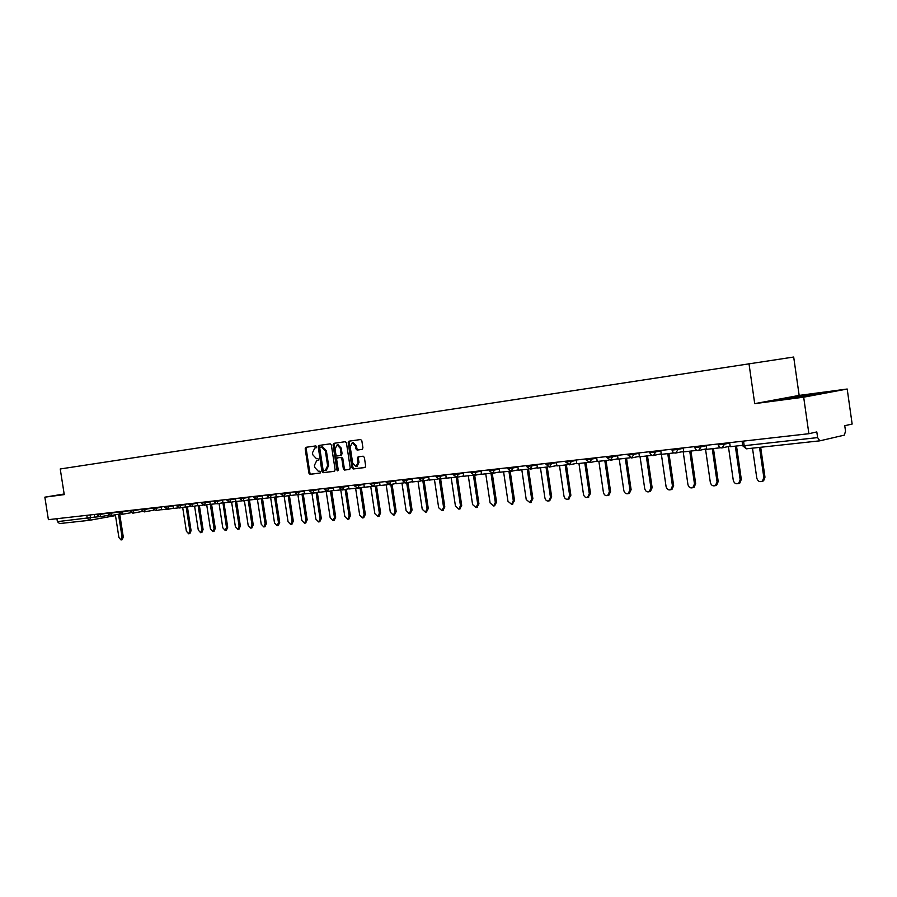 <?xml version="1.0" encoding="UTF-8"?>
<svg xmlns="http://www.w3.org/2000/svg" width="897" height="897" viewBox="0 0 897 897"><rect width="100%" height="100%" fill="white"/><g stroke="black" fill="none" stroke-linecap="round" stroke-linejoin="round"><path stroke-width="1.35" d="M316.641 446.751L315.834 445.899L305.899 447.311L305.182 448.792L308.882 473.078L310.014 474.311L319.971 473.089L320.487 472.057L319.68 471.183L318.379 471.34L314.712 467.382L314.41 465.352L316.708 460.621L318.054 460.441L318.558 459.41L317.762 458.546L316.462 458.715L312.795 454.779L312.492 452.75L314.836 447.984L316.125 447.805L316.641 446.751M362.13 449.397L362.926 447.861L361.85 440.786L360.65 439.519L348.944 441.189L348.182 442.714L351.96 467.718L353.16 468.985L364.877 467.539L365.662 466.014L364.373 457.459L363.162 456.192L358.105 456.853L357.342 458.378L357.981 462.594L355.997 466.642L352.689 463.267L350.2 446.796L352.286 442.703L355.481 446.067L355.896 448.825L357.107 450.081L362.175 449.397M808.881 433.711L48.393 519.666L44.85 497.162L64.259 494.606L60.234 468.974L793.688 357.028L799.16 395.409L847.194 389.018L852.15 424.057L844.75 425.705L845.535 431.199L844.346 435.135L819.824 440.831L817.616 437.59L816.808 431.939L808.881 433.711L803.678 397.18L847.194 389.018M748.984 363.655L754.713 403.639L803.678 397.18M331.374 445.091L330.208 443.847L318.973 445.45L318.233 446.941L321.956 471.452L323.111 472.697L334.368 471.306L335.13 469.815L331.374 445.091M333.807 443.342L345.267 441.705L346.455 442.961L350.245 467.931L349.505 469.434L344.538 470.05L343.349 468.783L341.824 458.715L340.647 457.459L337.384 457.885L336.644 459.387L338.225 469.849L337.721 470.891L336.868 470.017L333.056 444.856L333.807 443.342M89.319 520.327L59.561 523.568L57.386 521.65L94.69 517.109M56.926 518.701L57.386 521.65M64.158 493.989L44.85 497.162M754.713 403.639L799.16 395.409M821.024 393.391L779.841 399.378L821.024 393.391M810.193 395.375L810.081 394.579M789.82 398.302L789.719 397.539M317.605 460.475L318.222 460.385M306.752 447.188L306.18 448.635L309.88 472.91L311.012 474.143L320.173 473.011M314.836 447.984L316.26 447.76M319.825 445.327L319.231 446.784L322.954 471.273L324.109 472.517L334.626 471.217M320.296 447.211L319.781 448.253L323.055 469.793L323.862 470.656L325.342 470.477L327.618 465.734L325.376 450.967L321.687 447.02L320.296 447.211L322.685 446.852L326.385 450.799L328.616 465.565L327.618 465.734M325.454 470.454L326.34 470.297L328.616 465.565M349.729 469.355L344.538 470.05M338.348 457.728L341.645 457.291L342.822 458.535L344.347 468.615L345.536 469.871M334.659 443.219L334.054 444.688L338.158 470.488M340.232 448.242L337.093 444.912L335.063 448.96L335.927 454.712L337.104 455.956L340.344 455.53L341.107 454.017L340.232 448.242L341.241 448.085L338.001 444.766M340.4 455.519L342.116 453.848L341.107 454.017M341.241 448.085L342.116 453.848M353.183 442.557L356.479 445.899L356.905 448.657L358.105 449.913L362.343 449.341M355.997 466.642L356.995 466.462L358.979 462.426L357.981 462.594M358.901 456.752L358.34 458.21L358.979 462.426M349.796 441.066L349.18 442.557L352.958 467.539L354.158 468.806L365.146 467.449M115.365 514.777L118.909 537.494L121.017 539.949L122.07 537.202L123.281 536.967L122.227 539.714L121.017 539.949M120.187 514.172L118.505 514.362L122.07 537.202M119.727 514.228L123.281 536.967M98.704 516.728L94.701 517.165L94.275 514.474M182.685 507.433L186.363 531.215L188.684 533.793L189.861 530.889L191.083 530.654L189.906 533.547L188.684 533.793M187.406 506.895L191.083 530.654M166.427 509.216L161.606 509.754L161.157 506.917M186.172 507.029L189.861 530.889M194.593 506.132L198.293 530.105L200.659 532.695L201.859 529.779L203.081 529.533L201.881 532.459L200.659 532.695M199.381 505.56L203.081 529.533M178.425 507.881L173.446 508.442L172.998 505.583M198.136 505.706L201.859 529.779M206.714 504.82L210.436 528.972L212.847 531.585L214.058 528.636L215.28 528.389L213.991 531.36M211.557 504.215L215.28 528.389M190.635 506.536L185.5 507.108L185.051 504.215M210.313 504.349L214.058 528.636M219.047 503.475L222.792 527.828L225.248 530.463L226.481 527.481L227.715 527.234L226.392 530.228M218.072 500.481L217.007 503.856L222.949 502.746L226.481 527.481M223.947 502.836L227.715 527.234M203.07 505.157L197.766 505.74L197.318 502.836M231.605 502.107L235.373 526.651L237.862 529.308L239.129 526.304L240.362 526.057L239.006 529.073M231 499.024L229.912 502.421L235.519 501.378M236.573 501.434L240.362 526.057M215.729 503.755L210.257 504.361L209.808 501.423M235.306 501.423L239.129 526.304M244.388 500.717L248.189 525.463L250.723 528.142L252.012 525.104L253.234 524.857L251.855 527.907M244.163 497.532L243.065 500.963L248.671 499.921M249.422 500.01L253.234 524.857M228.623 502.32L222.983 502.948L222.523 499.988M248.155 500.021L252.012 525.104M257.405 499.304L261.229 524.252L263.808 526.943L265.12 523.882L266.353 523.635L264.94 526.718M262.485 498.384L266.353 523.635M241.753 500.862L235.933 501.513L235.474 498.519M261.24 498.586L265.12 523.882M270.67 497.869L274.516 523.007L277.139 525.732L278.474 522.637L279.707 522.39L278.272 525.496M275.805 496.904L279.707 522.39M255.14 499.382L249.142 500.044L248.671 497.028M274.572 497.129L278.474 522.637M284.17 496.4L288.049 521.751L290.729 524.487L292.086 521.37L293.319 521.123L291.839 524.263M290.224 495.29L289.641 495.368M289.395 495.424L293.319 521.123M268.775 497.869L262.586 498.553L262.115 495.503M288.15 495.649L292.086 521.37M297.927 494.897L301.829 520.473L304.565 523.231L305.944 520.081L307.178 519.834L305.675 522.996M299.407 491.298L298.208 494.864L303.825 493.798M303.231 493.911L307.178 519.834M282.678 496.333L276.287 497.039L275.816 493.955M301.986 494.146L305.944 520.081M311.943 493.305L315.879 519.161L318.67 521.942L320.072 518.769L321.305 518.511L319.758 521.718M317.325 492.375L321.305 518.511M296.851 494.763L290.258 495.492L289.787 492.386M316.092 492.61L320.072 518.769M326.205 491.578L330.197 517.827L333.045 520.63L334.469 517.434L335.702 517.177L334.121 520.406M331.699 490.816L335.702 517.177M311.293 493.159L304.498 493.911L304.016 490.771M306 448.657L305.799 447.334M330.466 491.051L334.469 517.434M340.759 489.885L344.796 516.47L347.7 519.296L349.146 516.067L350.379 515.809L348.765 519.071M346.354 489.213L350.379 515.809M326.026 491.522L319.018 492.296L318.536 489.134M345.121 489.459L349.146 516.067M355.616 488.248L359.675 515.08L362.635 517.939L364.115 514.665L365.348 514.407L363.689 517.715M361.289 487.598L365.348 514.407M341.051 489.852L333.819 490.659L333.336 487.463M360.056 487.833L364.115 514.665M370.753 486.566L374.845 513.667L377.872 516.549L379.375 513.252L380.608 512.983L378.915 516.324M376.527 485.939L380.608 512.983M356.389 488.159L348.922 488.988L348.428 485.748M375.294 486.174L379.375 513.252M386.192 484.851L390.33 512.232L393.424 515.125L394.949 511.795L396.182 511.537L394.433 514.912M392.067 484.257L396.182 511.537M372.031 486.421L364.328 487.273L363.834 484.01M390.834 484.492L394.949 511.795M401.957 483.102L406.117 510.763L409.279 513.678L410.837 510.315L412.059 510.057L410.277 513.465M407.922 482.53L412.059 510.057M387.997 484.649L380.048 485.535L379.554 482.238M406.689 482.777L410.837 510.315M418.036 481.319L422.229 509.261L425.458 512.209L427.039 508.812L428.273 508.543L426.434 511.996M424.102 480.781L428.273 508.543M404.3 482.844L396.093 483.752L395.599 480.422M422.868 481.027L427.039 508.812M434.44 479.503L438.667 507.724L441.986 510.696L443.578 507.276L444.811 507.007L442.916 510.494M440.618 478.998L444.811 507.007M420.94 481.005L412.474 481.936L411.97 478.572M439.384 479.233L443.578 507.276M451.191 477.653L455.452 506.166L458.849 509.16L460.464 505.695L461.697 505.426L459.757 508.958M457.47 477.17L461.697 505.426M437.938 479.121L429.203 480.086L428.688 476.677M456.237 477.361L460.464 505.695M468.29 475.746L472.584 504.574L476.06 507.59L477.709 504.092L478.931 503.822L476.935 507.388M474.681 475.309L478.931 503.822M455.295 477.193L446.28 478.191L445.764 474.748M473.425 475.332L477.709 504.092M485.748 473.818L490.087 502.937L493.653 505.975L495.323 502.455L496.546 502.185L494.482 505.796M492.262 473.392L496.546 502.185M473.044 475.219L463.727 476.262L463.211 472.786M490.973 473.235L495.323 502.455M503.587 471.833L507.96 501.277L511.626 504.338L513.308 500.784L514.53 500.504L512.4 504.159M510.191 471.295L514.53 500.504M491.164 473.212L481.554 474.278L481.027 470.768M508.924 471.25L513.308 500.784M521.819 469.815L526.225 499.573L529.981 502.656L531.686 499.068L532.896 498.799L530.71 502.488M528.501 469.075L532.896 498.799M509.698 471.16L499.775 472.259L499.248 468.705M527.268 469.209L531.686 499.068M540.442 467.752L544.894 497.835C545.522 500.268 546.811 501.3 548.751 500.941L550.466 497.319L551.677 497.039L549.424 500.784M547.248 467.001L551.677 497.039M528.647 469.064L518.399 470.196L517.861 466.608M546.015 467.135L550.466 497.319M559.481 465.644L563.966 496.063C564.617 498.541 565.94 499.573 567.947 499.18L569.673 495.536L570.873 495.256L568.541 499.046M566.399 464.87L570.873 495.256M548.022 466.911L537.438 468.088L536.899 464.455M565.177 465.005L569.673 495.536M578.946 463.48L583.465 494.247C584.138 496.77 585.506 497.824 587.58 497.387L589.307 493.709L590.506 493.428L588.073 497.263M585.999 462.706L590.506 493.428M567.846 464.713L556.914 465.924L556.364 462.258M584.777 462.841L589.307 493.709M576.805 463.502L576.188 463.446M598.86 461.271L603.412 492.386C604.107 494.976 605.52 496.019 607.65 495.536L609.388 491.836L610.577 491.556L608.85 495.256L608.054 495.447M606.024 460.486L610.577 491.556M588.129 462.46L576.827 463.715L576.289 460.004M604.813 460.621L609.388 491.836M597.189 461.237L596.045 461.271M619.222 459.017L623.819 490.491C624.536 493.137 626.005 494.191 628.203 493.642L629.929 489.919L631.118 489.639L629.391 493.361L628.483 493.574M626.521 458.21L631.118 489.639M608.895 460.161L597.223 461.462L596.662 457.694M625.31 458.345L629.929 489.919M618.044 458.928L616.34 459.062M640.054 456.708L644.696 488.551C645.448 491.264 646.961 492.318 649.237 491.702L650.942 487.968L652.13 487.688L650.426 491.421L649.383 491.668M647.499 455.889L652.13 487.688M630.143 457.806L618.078 459.141L617.528 455.34M646.288 456.012L650.942 487.968M639.415 456.551L637.128 456.808M661.381 454.342L666.067 486.555C666.852 489.347 668.433 490.401 670.788 489.706L672.458 485.961L673.636 485.681L671.954 489.426L670.765 489.717L671.954 489.426M668.96 453.501L673.636 485.681M651.906 455.396L639.438 456.775L638.877 452.929M667.76 453.635L672.458 485.961M661.28 454.129L658.746 454.409M680.946 451.942L683.178 451.696L687.932 484.526C688.773 487.407 690.41 488.45 692.854 487.654L694.491 483.909L695.657 483.629L694.02 487.374L692.742 487.721M690.937 451.068L695.657 483.629M674.185 452.907L661.313 454.353L660.753 450.451M689.748 451.202L694.491 483.909M703.663 449.419L705.535 449.218L710.334 482.44C711.231 485.423 712.947 486.454 715.481 485.535L717.039 481.812L718.205 481.521L716.636 485.255L715.245 485.669M713.451 448.567L718.205 481.521M697.003 450.372L683.727 451.864L683.155 447.928M712.263 448.702L717.039 481.812M726.895 446.841L728.431 446.672L733.275 480.299C734.239 483.405 736.045 484.425 738.679 483.348L740.148 479.66L741.303 479.368L739.834 483.057L738.298 483.573M736.504 446.011L741.303 479.368M720.403 447.76L706.69 449.319L706.107 445.327M735.327 446.145L740.148 479.66M752.493 448.164L756.788 478.112C757.842 481.364 759.737 482.351 762.484 481.072L763.829 477.451L764.973 477.17L763.627 480.781L761.912 481.42M760.678 447.267L764.973 477.17M742.671 445.327L730.225 446.717L729.642 442.67M759.524 447.39L763.829 477.451M819.69 440.842L746.461 448.814L744.196 445.708L817.616 437.59M90.092 514.945L90.541 517.849L89.476 520.316L87.278 518.343L86.807 515.327M59.561 523.568L89.476 520.316L115.489 515.596L89.655 520.282M724.417 443.264L724.552 444.161L729.698 443.051M700.916 445.921L701.039 446.807L706.163 445.708M677.986 448.511L678.11 449.386L683.211 448.309M655.606 451.034L655.729 451.909L660.809 450.843M633.764 453.501L633.887 454.364L638.933 453.31M612.427 455.911L612.561 456.764L617.585 455.721M591.594 458.266L591.717 459.107L596.718 458.087M571.243 460.576L571.367 461.394L576.345 460.385M551.352 462.818L551.476 463.637L556.432 462.639M531.91 465.016L532.033 465.823L536.955 464.837M512.905 467.169L513.028 467.965L517.917 466.989M494.314 469.266L494.426 470.062L499.304 469.086M476.128 471.317L476.24 472.102L481.084 471.149M458.333 473.336L458.445 474.109L463.267 473.156M440.92 475.298L441.032 476.072L445.82 475.13M423.866 477.226L423.978 477.989L428.744 477.058M407.171 479.11L407.283 479.861L412.026 478.953M390.823 480.96L390.935 481.7L395.655 480.792M374.811 482.777L374.924 483.505L379.61 482.608M359.125 484.548L359.226 485.277L363.89 484.38M343.742 486.286L343.854 487.004L348.485 486.118M328.672 487.99L328.784 488.697L333.392 487.822M313.894 489.661L314.006 490.367L318.592 489.493M294.99 491.791L295.102 492.565L304.072 491.141M285.201 492.902L285.302 493.597L289.843 492.745M271.264 494.471L271.365 495.155L275.872 494.314M257.585 496.019L257.686 496.703L262.171 495.862M239.948 498.014L240.071 498.766L248.727 497.387M226.829 499.494L226.941 500.234L235.53 498.878M213.957 500.952L214.069 501.692L222.579 500.335M205.379 501.916L205.48 502.578L209.864 501.771M192.911 503.329L193.012 503.979L197.374 503.183M180.667 504.708L180.768 505.359L185.107 504.563M168.647 506.076L168.748 506.704L173.054 505.919M156.829 507.41L156.93 508.038L161.213 507.265M145.224 508.722L145.325 509.35L152.961 507.96M133.81 510.012L133.911 510.628L141.39 509.283M122.597 511.279L122.698 511.895L130.031 510.572M111.576 512.523L111.677 513.129L118.853 511.839M100.744 513.746L100.834 514.351L107.875 513.084M97.055 514.16L97.156 514.856L100.834 514.351L99.825 516.829M107.853 512.938L107.954 513.633L111.677 513.129L110.645 515.629M118.83 511.705L118.942 512.4L122.698 511.895L121.644 514.407M130.009 510.438L130.11 511.144L133.911 510.628L132.834 513.174M141.367 509.16L141.479 509.866L145.325 509.35L144.215 511.918M152.939 507.848L153.051 508.554L156.93 508.038L155.809 510.628M164.712 506.513L164.824 507.231L168.748 506.704L167.593 509.328M176.687 505.168L176.799 505.886L180.768 505.359L179.591 507.994M188.886 503.789L188.998 504.506L193.012 503.979L191.812 506.648M201.309 502.376L201.421 503.116L205.48 502.578L204.247 505.269M253.324 496.501L253.436 497.252L257.686 496.703L256.351 499.506M266.947 494.965L267.059 495.727L271.365 495.155L269.997 497.992M280.828 493.395L280.952 494.157L285.302 493.597L283.912 496.456M309.42 490.166L309.532 490.939L314.006 490.367L312.548 493.283M324.131 488.495L324.254 489.28L328.784 488.697L327.282 491.646M339.144 486.802L339.268 487.587L343.854 487.004L342.329 489.986M354.461 485.075L354.584 485.86L359.226 485.277L357.668 488.282M370.091 483.304L370.214 484.111L374.924 483.505L373.32 486.555M386.035 481.498L386.159 482.306L390.935 481.7L389.298 484.784M402.316 479.66L402.439 480.478L407.283 479.861L405.601 482.978M418.944 477.787L419.067 478.606L423.978 477.989L422.263 481.14M435.92 475.87L436.043 476.688L441.032 476.072L439.261 479.256M453.265 473.908L453.389 474.737L458.445 474.109L456.64 477.327M470.981 471.9L471.104 472.741L476.24 472.102L474.39 475.365M489.089 469.86L489.213 470.701L494.426 470.062L492.531 473.358M507.601 467.763L507.724 468.615L513.028 467.965L511.077 471.306M526.528 465.621L526.651 466.485L532.033 465.823L530.037 469.209M545.881 463.435L546.004 464.298L551.476 463.637L549.424 467.068M565.682 461.204L565.805 462.067L571.367 461.394L569.259 464.87M585.943 458.905L586.066 459.791L591.717 459.107L589.553 462.617M606.675 456.562L606.798 457.448L612.561 456.764L610.33 460.318M627.9 454.174L628.035 455.059L633.887 454.364L631.6 457.963M649.641 451.707L649.764 452.615L655.729 451.909L653.386 455.553M671.909 449.195L672.032 450.103L678.11 449.386L675.699 453.086M694.727 446.616L694.85 447.536L701.039 446.807L698.561 450.552M718.105 443.97L718.239 444.901L724.552 444.161L721.995 447.962M214.069 501.737L216.917 503.867M226.952 500.291L229.823 502.443M240.071 498.81L242.964 500.986M295.113 492.621L298.084 494.886M743.535 441.1L744.196 445.708L742.727 445.686L742.088 441.268M317.751 460.453L316.753 460.621M311.012 474.143L310.014 474.311M309.88 472.91L308.882 473.078M306.18 448.635L305.182 448.792M324.109 472.517L323.111 472.697M322.954 471.273L321.956 471.452M319.231 446.784L318.233 446.941M326.385 450.799L325.376 450.967M344.347 468.615L343.349 468.783M342.822 458.535L341.824 458.715M341.645 457.291L340.647 457.459M337.866 469.837L336.868 470.017M334.054 444.688L333.056 444.856M358.105 449.913L357.107 450.081M356.905 448.657L355.896 448.825M356.479 445.899L355.481 446.067M358.34 458.21L357.342 458.378M354.158 468.806L353.16 468.985M352.958 467.539L351.96 467.718M349.18 442.557L348.182 442.714M97.168 514.878L99.881 516.818L108.885 515.192M107.965 513.667L110.701 515.618L119.862 513.959M118.942 512.434L121.712 514.407L131.029 512.714M130.121 511.178L132.902 513.162L142.399 511.436M141.491 509.9L144.294 511.907L153.959 510.135M153.051 508.599L155.876 510.617L161.572 509.574M164.824 507.276L167.672 509.317L173.413 508.263M176.81 505.93L179.669 507.982L185.466 506.917M189.009 504.551L191.891 506.637L197.732 505.549M201.421 503.161L204.337 505.258L210.223 504.17M253.447 497.308L256.452 499.483L262.552 498.34M267.071 495.772L270.109 497.97L276.254 496.815M280.952 494.213L284.024 496.433L290.224 495.267M309.543 490.995L312.672 493.26L318.984 492.061M324.266 489.347L327.416 491.623L333.785 490.412M339.279 487.654L342.463 489.964L348.888 488.73M354.595 485.927L357.813 488.26L364.294 487.015M370.226 484.178L373.477 486.533L380.014 485.266M386.17 482.384L389.466 484.761L396.059 483.472M402.45 480.545L405.78 482.956L412.429 481.655M419.078 478.684L422.453 481.106L429.158 479.794M436.054 476.767L439.474 479.222L446.235 477.888M453.4 474.816L456.853 477.294L463.682 475.937M471.116 472.831L474.625 475.32L481.51 473.952M489.224 470.79L492.778 473.313L499.719 471.923M507.736 468.705L511.346 471.261L518.343 469.849M526.662 466.575L530.329 469.153L537.381 467.718M546.026 464.399L549.749 467.001L556.858 465.543M565.816 462.168L569.617 464.792L576.771 463.323M586.077 459.892L589.946 462.538L597.155 461.047M606.821 457.56L610.767 460.228L618.022 458.715M628.046 455.171L632.082 457.862L639.382 456.326M649.787 452.727L650.673 454.555L652.781 455.575L661.246 453.871M672.055 450.227C672.716 452.503 674.14 453.4 676.316 452.94L683.649 451.359M694.872 447.659C695.567 450.002 697.036 450.899 699.268 450.372L706.612 448.78M718.262 445.024C719.002 447.446 720.515 448.354 722.814 447.738L730.147 446.134M819.757 440.842L746.461 448.814M742.738 445.831L746.36 448.825M317.706 460.453L316.708 460.621M326.34 470.297L325.342 470.477M338.102 444.755L337.093 444.912M341.365 455.351L340.367 455.519M353.283 442.546L352.286 442.703M212.847 531.585L214.069 531.338M225.248 530.463L226.47 530.217M237.862 529.308L239.095 529.062M250.723 528.142L251.945 527.885M263.808 526.943L265.041 526.696M277.139 525.732L278.373 525.474M290.729 524.487L291.962 524.24M304.565 523.231L305.799 522.973M318.67 521.942L319.904 521.684M333.045 520.63L334.278 520.372M347.7 519.296L348.933 519.038M362.635 517.939L363.868 517.67M377.872 516.549L379.106 516.28M393.424 515.125L394.646 514.867M409.279 513.678L410.512 513.42M425.458 512.209L426.692 511.94M441.986 510.696L443.208 510.427M458.849 509.16L460.071 508.891M476.06 507.59L477.294 507.31M493.653 505.975L494.875 505.706M511.626 504.338L512.837 504.058M529.981 502.656L531.203 502.376M548.751 500.941L549.962 500.661M567.947 499.18L569.158 498.9M587.58 497.387L588.78 497.095M607.65 495.536L608.85 495.256M628.203 493.642L629.391 493.361M649.237 491.702L650.426 491.421M692.854 487.654L694.02 487.374M715.481 485.535L716.636 485.255M738.679 483.348L739.834 483.057M762.484 481.072L763.627 480.781"/></g></svg>
